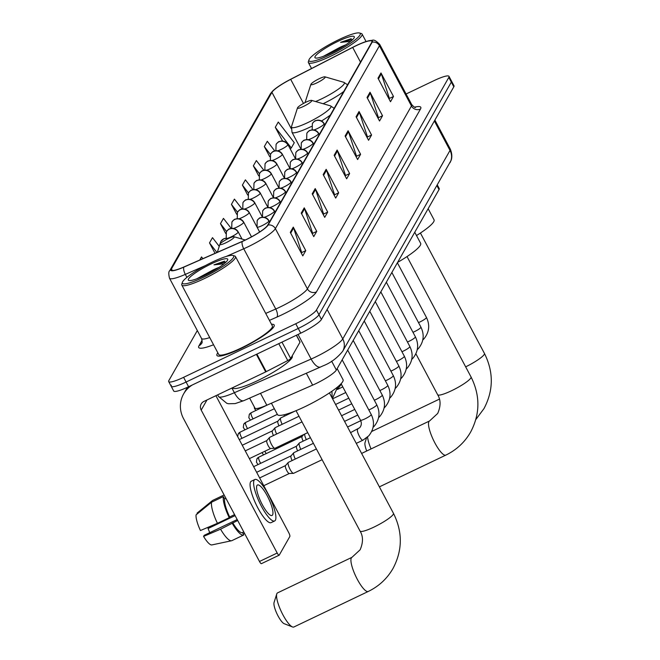 <?xml version="1.0" encoding="UTF-8"?>
<svg xmlns="http://www.w3.org/2000/svg" width="660" height="660" viewBox="0 0 660 660"><rect width="100%" height="100%" fill="white"/><g stroke="black" fill="none" stroke-linecap="round" stroke-linejoin="round"><path stroke-width="0.99" d="M437.308 184.973L439.205 188.545A20.262 3.341 152 0 1 439.024 189.593L336.361 370.021A20.262 3.341 152 0 1 312.634 385.126L266.813 405.215A20.262 3.341 152 0 1 254.941 408.086L249.637 398.104M171.377 385.242A20.262 3.341 -28 0 0 171.196 386.298L173.695 391A20.262 3.341 -28 0 0 188.595 386.743L300.745 333.16A20.262 3.341 -28 0 0 321.445 319.44L453.816 86.806A20.262 3.341 -28 0 0 453.997 85.759L451.498 81.048A20.262 3.341 -28 0 1 451.316 82.104A20.262 3.341 -28 0 0 451.498 81.048L448.998 76.346A20.262 3.341 -28 0 0 434.098 80.602L406.082 93.992M197.323 330.545L168.869 380.539A20.262 3.341 -28 0 0 168.688 381.587A20.262 3.341 -28 0 0 183.595 377.33L295.746 323.746A20.262 3.341 -28 0 0 316.445 310.027L318.945 314.738L451.316 82.104L318.945 314.738A20.262 3.341 -28 0 1 298.246 328.449A20.262 3.341 -28 0 0 318.945 314.738L321.445 319.44M183.595 377.33L186.095 382.041L298.246 328.449L186.095 382.041A20.262 3.341 -28 0 1 171.196 386.298A20.262 3.341 -28 0 0 186.095 382.041L188.595 386.743M217.841 352.828A32.422 5.354 -28 0 0 216.925 355.426A32.422 5.354 -28 0 0 240.768 348.612A32.422 5.354 -28 0 0 274.172 324.984A32.422 5.354 -28 0 0 271.507 324.291A32.422 5.354 -28 0 1 274.172 324.984A32.422 5.354 -28 0 1 240.768 348.612A32.422 5.354 -28 0 1 216.925 355.426A32.422 5.354 -28 0 1 217.841 352.828M356.02 45.779A21.615 3.564 152 0 1 371.91 41.242A21.615 3.564 152 0 1 371.712 42.364L267.655 225.241A21.615 3.564 152 0 1 242.344 241.354L183.925 266.97A21.615 3.564 152 0 1 171.262 270.031A21.615 3.564 152 0 1 171.46 268.909L271.936 92.326A21.615 3.564 152 0 1 290.689 79.349L352.688 47.429A21.615 3.564 152 0 1 356.02 45.779M356.095 45.639A22.151 3.655 -28 0 0 352.688 47.33L290.68 79.249A22.151 3.655 -28 0 0 273.817 89.966A22.151 3.655 -28 0 0 271.466 92.557L170.989 269.14A22.151 3.655 -28 0 0 183.769 267.151L242.179 241.535A22.151 3.655 -28 0 0 268.125 225.019L372.19 42.133A22.151 3.655 -28 0 0 367.859 41.011A22.151 3.655 -28 0 0 356.095 45.639M290.284 232.37L302.791 255.89L305.778 250.635L293.271 227.114L290.284 232.37M301.298 253.077L301.645 252.458L293.634 227.964A5.404 5.156 -150.4 0 0 293.271 227.114M301.529 252.664L305.778 250.635M301.249 213.097L313.756 236.626L316.742 231.371L304.235 207.842L301.249 213.097M312.262 233.813L312.609 233.195L304.598 208.692A5.404 5.156 -150.4 0 0 304.235 207.842M312.493 233.401L316.742 231.371M312.213 193.825L324.72 217.354L327.707 212.099L315.2 188.57L312.213 193.825M323.227 214.541L323.573 213.922L315.562 189.42A5.404 5.156 -150.4 0 0 315.2 188.57M323.458 214.129L327.707 212.099M323.177 174.562L335.684 198.082L338.671 192.827L326.164 169.306L323.177 174.562M334.191 195.269L334.537 194.65L326.527 170.156A5.404 5.156 -150.4 0 0 326.164 169.306M334.422 194.857L338.671 192.827M377.998 78.21L390.505 101.739L393.5 96.484L380.985 72.955L377.998 78.21M389.012 98.926L389.367 98.307L381.348 73.804A5.404 5.156 -150.4 0 0 380.985 72.955M389.243 98.513L393.5 96.484M367.034 97.482L379.541 121.011L382.536 115.756L370.021 92.227L367.034 97.482M378.048 118.198L378.403 117.579L370.384 93.076A5.404 5.156 -150.4 0 0 370.021 92.227M378.279 117.785L382.536 115.756M356.07 116.754L368.577 140.275L371.572 135.019L359.057 111.499L356.07 116.754M367.084 137.462L367.438 136.843L359.42 112.349A5.404 5.156 -150.4 0 0 359.057 111.499M367.315 137.049L371.572 135.019M345.106 136.018L357.613 159.547L360.599 154.292L348.092 130.762L345.106 136.018M356.12 156.733L356.474 156.115L348.455 131.612A5.404 5.156 -150.4 0 0 348.092 130.762M356.35 156.321L360.599 154.292M334.141 155.29L346.649 178.819L349.635 173.563L337.128 150.035L334.141 155.29M345.155 176.005L345.502 175.387L337.491 150.884A5.404 5.156 -150.4 0 0 337.128 150.035M345.386 175.593L349.635 173.563M316.445 310.027L448.816 77.393A20.262 3.341 -28 0 0 448.998 76.346M219.236 246.361L212.487 237.649L209.5 242.905L215.044 253.325M202.876 258.662L201.523 256.913L199.749 260.032M252.986 189.659L245.388 179.842L242.393 185.097L247.698 195.063M263.868 170.28L256.352 160.57L253.358 165.825L258.703 175.874M274.758 150.909L267.316 141.298L264.322 146.553L269.717 156.7M275.286 127.289L291.299 147.964L294.286 142.708L278.281 122.034L275.286 127.289L282.596 141.025M231.231 228.418L223.451 218.377L220.465 223.633L225.695 233.467M242.104 209.038L234.424 199.105L231.429 204.361L236.692 214.261M231.429 204.361L237.501 212.207M242.393 185.097L248.465 192.943M253.358 165.825L259.429 173.671M264.322 146.553L270.402 154.407M291.299 147.964L290.152 148.789M220.465 223.633L226.545 231.487M209.5 242.905L216.934 252.499M330.322 54.681A29.04 4.793 -28 0 0 359.518 33A29.04 4.793 -28 0 0 338.893 39.617A29.04 4.793 -28 0 0 308.954 59.887A29.04 4.793 -28 0 0 330.322 54.681M308.954 59.887L308.385 61.652A30.393 5.016 -28 0 0 308.401 62.593A30.393 5.016 -28 0 0 330.751 56.207A30.393 5.016 -28 0 0 362.076 34.056A30.393 5.016 -28 0 0 361.3 33.52L359.518 33M345.65 44.929A16.888 2.788 -28 0 0 339.62 47.503L344.281 45.804M337.903 41.374A22.291 3.679 -28 0 0 315.496 58.006A22.291 3.679 -28 0 0 331.32 52.932A22.291 3.679 -28 0 0 354.304 37.372A22.291 3.679 -28 0 0 337.903 41.374M339.62 47.503L323.383 56.331M351.277 38.668L340.585 42.364L350.65 41.341M340.585 42.364L352.795 39.443M366.704 451.003A12.16 3.019 -115.5 0 1 365.038 442.588L366.506 437.968M367.579 437.044A18.909 4.702 64.5 0 0 371.052 448.924M316.866 82.888A8.101 1.337 -28 0 0 325.009 76.84A8.101 1.337 -28 0 0 319.258 78.688A8.101 1.337 -28 0 0 310.901 84.34A8.101 1.337 -28 0 0 316.866 82.888M416.501 235.546A37.15 6.13 -28 0 0 434.049 219.805L428.15 208.708M303.468 106.433A8.101 1.337 -28 0 0 311.611 100.386A8.101 1.337 -28 0 0 305.861 102.234A8.101 1.337 -28 0 0 297.503 107.885A8.101 1.337 -28 0 0 303.468 106.433M397.6 262.391A37.15 6.13 -28 0 0 420.651 243.35L414.752 232.254M292.512 626.951L284.188 623.692A12.16 3.019 -115.5 0 1 277.093 614.056A12.16 3.019 -115.5 0 1 274.057 602.489L276.754 593.967A18.909 4.702 64.5 0 0 281.482 611.96A18.909 4.702 64.5 0 0 292.512 626.951A18.909 4.702 64.5 0 0 293.873 627L368.247 591.467A18.909 4.702 -115.5 0 1 356.565 577.88A18.909 4.702 -115.5 0 1 351.343 557.931A18.909 4.702 -115.5 0 1 351.945 557.337L360.121 549.796C363.272 542.47 363.248 536.225 360.055 531.069A18.909 3.118 152 0 0 373.956 527.092A18.909 3.118 152 0 0 393.277 514.288A18.909 3.118 152 0 0 393.451 513.307C402.74 531.96 402.584 550.357 392.989 568.507C387.115 578.655 378.873 586.311 368.247 591.467M351.945 557.337L277.571 592.87A18.909 4.702 64.5 0 0 276.961 593.464A18.909 4.702 64.5 0 0 276.754 593.967M225.877 242.789A8.101 1.337 -28 0 0 234.028 236.742A8.101 1.337 -28 0 0 228.269 238.59A8.101 1.337 -28 0 0 219.912 244.241A8.101 1.337 -28 0 0 225.877 242.789M271.409 403.202L277.464 414.579A37.15 6.13 -28 0 0 304.78 406.774A37.15 6.13 -28 0 0 343.06 379.706L337.161 368.61M306.331 439.634A6.08 1.51 -115.5 0 1 304.606 434.132M303.171 441.144A4.389 1.089 -115.5 0 1 301.991 436.59A4.389 1.089 -115.5 0 1 302.033 436.524A4.389 1.089 -115.5 0 1 302.132 436.45M300.803 449.344A6.08 1.51 -115.5 0 1 299.227 443.132A6.08 1.51 -115.5 0 1 299.293 443.041A6.08 1.51 -115.5 0 1 299.417 442.934L310.406 437.687M297.643 450.854A4.389 1.089 -115.5 0 1 296.464 446.292A4.389 1.089 -115.5 0 1 296.513 446.226A4.389 1.089 -115.5 0 1 296.604 446.152M295.284 459.046A6.08 1.51 -115.5 0 1 293.708 452.834A6.08 1.51 -115.5 0 1 293.766 452.743A6.08 1.51 -115.5 0 1 293.898 452.644L313.401 443.322M292.124 460.556A4.389 1.089 -115.5 0 1 290.945 455.994A4.389 1.089 -115.5 0 1 290.994 455.928A4.389 1.089 -115.5 0 1 291.085 455.854M293.815 473.121A6.08 1.51 -115.5 0 1 293.617 473.319A6.08 1.51 -115.5 0 1 293.452 473.352A6.08 1.51 -115.5 0 1 290.103 469.409A6.08 1.51 -115.5 0 1 288.181 462.536A6.08 1.51 -115.5 0 1 288.247 462.445A6.08 1.51 -115.5 0 1 288.379 462.346L316.396 448.957M289.344 473.484A4.389 1.089 -115.5 0 1 289.228 473.509A4.389 1.089 -115.5 0 1 286.811 470.662A4.389 1.089 -115.5 0 1 285.425 465.704A4.389 1.089 -115.5 0 1 285.466 465.638A4.389 1.089 -115.5 0 1 285.565 465.564M287.677 414.612A6.08 1.51 -115.5 0 1 287.331 413.878M284.518 416.122A4.389 1.089 -115.5 0 1 283.932 414.81M282.158 424.314A6.08 1.51 -115.5 0 1 280.64 418.011A6.08 1.51 -115.5 0 1 280.772 417.912L295.094 411.064M278.998 425.824A4.389 1.089 -115.5 0 1 277.819 421.261A4.389 1.089 -115.5 0 1 277.868 421.195A4.389 1.089 -115.5 0 1 277.959 421.129M276.639 434.016A6.08 1.51 -115.5 0 1 275.121 427.713A6.08 1.51 -115.5 0 1 275.253 427.614L299.013 416.262M273.471 435.526A4.389 1.089 -115.5 0 1 272.299 430.972A4.389 1.089 -115.5 0 1 272.341 430.906A4.389 1.089 -115.5 0 1 272.44 430.832M307.717 432.638L274.972 448.288A6.08 1.51 -115.5 0 1 274.808 448.33A6.08 1.51 -115.5 0 1 271.45 444.378A6.08 1.51 -115.5 0 1 269.593 437.423A6.08 1.51 -115.5 0 1 269.726 437.316L302.008 421.897M270.699 448.462A4.389 1.089 -115.5 0 1 270.584 448.486A4.389 1.089 -115.5 0 1 268.158 445.632A4.389 1.089 -115.5 0 1 266.772 440.674A4.389 1.089 -115.5 0 1 266.822 440.608A4.389 1.089 -115.5 0 1 266.912 440.534M281.977 342.127L290.689 358.528L300.011 342.144L296.348 335.255M192.456 384.895A27.019 25.781 -150.4 0 0 183.629 393.913A27.019 25.781 -150.4 0 0 183.496 418.555L259.487 561.479L277.2 553.022L201.201 410.091A6.757 6.443 29.6 0 1 203.981 401.395L265.7 371.902L256.377 354.362M261.55 563.549A3.374 0.841 -115.5 0 1 261.442 563.648A3.374 0.841 -115.5 0 1 259.487 561.479M277.2 553.022A3.374 0.841 64.5 0 0 279.155 555.192A3.374 0.841 64.5 0 0 279.262 555.085L289.831 536.514A3.374 0.841 64.5 0 0 288.758 532.702L215.911 395.695M290.689 358.528A3.374 0.561 152 0 1 287.76 360.558L266.219 371.646A3.374 0.561 152 0 1 265.7 371.902M272.572 514.932A16.888 4.199 64.5 0 0 267.911 497.129A16.888 4.199 64.5 0 0 257.474 484.993A16.888 4.199 64.5 0 0 256.938 485.529A16.888 4.199 64.5 0 0 261.608 503.332A16.888 4.199 64.5 0 0 272.036 515.468A16.888 4.199 64.5 0 0 272.572 514.932M209.707 532.694A13.505 3.358 64.5 0 0 208.04 528.544L235.1 515.617M211.555 502.227A22.291 5.544 64.5 0 0 217.437 523.314L200.442 530.524A17.564 4.364 64.5 0 1 196.069 514.866L211.555 502.227L223.361 496.584L224.631 498.968L225.926 498.349M224.631 498.968A19.585 4.867 64.5 0 0 229.647 516.962L229.243 517.671L217.437 523.314M234.572 514.61L229.647 516.962M237.196 519.552L204.179 535.334L203.569 536.407L220.564 529.188L237.699 520.492M232.774 522.844A19.585 4.867 64.5 0 0 242.492 532.57L243.763 534.955A22.291 5.544 64.5 0 1 243.672 535.004A22.291 5.544 64.5 0 1 232.37 523.553M243.787 531.952L242.492 532.57M254.859 479.507L251.311 481.206A22.96 5.709 64.5 0 0 250.577 481.924A22.96 5.709 64.5 0 0 256.93 506.146A22.96 5.709 64.5 0 0 271.111 522.646L274.659 520.955A22.96 5.709 64.5 0 0 275.385 520.229A22.96 5.709 64.5 0 0 269.041 496.007A22.96 5.709 64.5 0 0 254.859 479.507A22.96 5.709 64.5 0 0 254.125 480.233A22.96 5.709 64.5 0 0 260.469 504.454A22.96 5.709 64.5 0 0 274.659 520.955M223.361 496.584A22.291 5.544 64.5 0 0 229.243 517.671M212.743 500.387A22.291 5.544 64.5 0 0 212.644 500.428L224.111 494.951L212.553 500.478L197.068 513.117L197.414 513.769M220.564 529.188A22.291 5.544 64.5 0 0 231.544 540.755A22.291 5.544 64.5 0 0 231.866 540.647A22.291 5.544 64.5 0 0 231.957 540.598L243.573 535.045M203.569 536.407A17.564 4.364 64.5 0 0 211.868 544.929A17.564 4.364 64.5 0 0 212.025 544.88M243.226 533.94L244.522 533.321M212.834 525.269L208.651 527.472L208.04 528.544M203.734 277.159A29.04 4.793 -28 0 0 232.922 255.47A29.04 4.793 -28 0 0 212.305 262.094A29.04 4.793 -28 0 0 182.366 282.356A29.04 4.793 -28 0 0 203.734 277.159M182.366 282.356L181.797 284.122A30.393 5.016 -28 0 0 181.813 285.07A30.393 5.016 -28 0 0 204.163 278.685A30.393 5.016 -28 0 0 235.48 256.534A30.393 5.016 -28 0 0 234.712 255.989L232.922 255.47M181.813 285.07L218.716 354.469A30.393 5.016 -28 0 0 241.065 348.084A30.393 5.016 -28 0 0 272.382 325.933L235.48 256.534M232.576 387.733L232.617 387.816A33.767 5.577 -28 0 0 257.45 380.721A33.767 5.577 -28 0 0 292.256 356.111L292.165 355.938M219.062 267.399A16.888 2.788 -28 0 0 213.032 269.981L217.693 268.274M211.307 263.843A22.291 3.679 -28 0 0 188.9 280.483A22.291 3.679 -28 0 0 204.732 275.401A22.291 3.679 -28 0 0 227.716 259.842A22.291 3.679 -28 0 0 211.307 263.843M213.032 269.981L196.787 278.8M224.68 261.137L213.997 264.841L224.062 263.81M213.997 264.841L226.207 261.913M436.928 185.65L439.024 189.593M260.502 393.335L266.813 405.215M306.314 373.246L312.634 385.126M331.65 361.16L336.361 370.021M231.916 388.047L234.391 392.708A13.505 5.544 66.3 0 0 243.829 400.645L235.174 403.59L228.541 403.747L226.801 403.318L218.567 396.528A27.019 4.455 -28 0 0 234.391 392.708L311.132 359.048A27.019 4.455 -28 0 0 315.175 357.2A27.019 4.455 -28 0 0 342.771 338.91L450.021 150.422A27.019 4.455 -28 0 0 450.268 149.02C453.527 156.973 450.59 161.296 450.937 160.694L342.705 351.236A13.505 12.895 29.6 0 0 342.771 338.91L327.121 309.474M434.371 120.986L450.021 150.422A13.505 12.895 29.6 0 1 449.963 162.748M298.048 334.447L311.132 359.048A13.505 5.544 66.3 0 0 320.57 366.993L243.829 400.645M453.816 86.806L448.816 77.393M300.745 333.16L295.746 323.746M414.554 107.168A33.767 5.577 152 0 1 420.494 109.04L316.429 291.926A6.757 6.443 29.6 0 1 307.403 288.865L411.46 105.98A27.019 4.455 -28 0 0 411.708 104.577C413.87 106.92 415.156 107.869 415.569 107.415M316.429 291.926A33.767 5.577 152 0 1 281.935 314.787A33.767 5.577 152 0 1 276.887 317.097L269.428 320.372M242.179 241.535A6.757 2.772 66.3 0 0 243.738 248.77L275.764 309.004A27.019 4.455 -28 0 0 279.807 307.147A27.019 4.455 -28 0 0 307.403 288.865L275.377 228.632A27.019 4.455 152 0 1 243.738 248.77L226.215 256.459M273.817 89.966L270.245 94.075A6.757 6.443 29.6 0 1 271.466 92.557M170.989 269.14A6.757 6.443 -150.4 0 0 169.768 270.649C168.581 271.417 168.49 273.933 169.496 278.215L201.523 338.44A27.019 4.455 -28 0 0 209.74 337.598M183.769 267.151A6.757 2.772 66.3 0 0 185.32 274.387A27.019 4.455 152 0 1 169.496 278.215M205.417 265.576L185.32 274.387L186.904 277.365M268.125 225.019A6.757 6.443 29.6 0 1 275.377 228.632L379.442 45.746A6.757 6.443 -150.4 0 0 372.19 42.133M367.859 41.011C373.428 41.052 372.603 37.422 379.682 44.352A27.019 4.455 152 0 1 379.442 45.746L411.46 105.98A6.757 6.443 29.6 0 0 420.494 109.04M213.551 344.759A33.767 5.577 152 0 1 198.99 345.741L202.125 340.23M265.724 313.409L275.764 309.004A6.757 2.772 -113.7 0 1 276.887 317.097M201.523 338.44C202.265 341.509 202.339 343.093 201.729 343.2A6.757 6.443 29.6 0 1 198.99 345.741M171.46 268.909L172.301 270.501M352.688 47.429L360.484 62.098M290.689 79.349L303.493 103.447M271.936 92.326L291.159 128.477M334.546 156.057L337.491 150.884M345.51 136.785L348.455 131.612M356.474 117.521L359.42 112.349M367.438 98.249L370.384 93.076M378.403 78.977L381.348 73.804M323.582 175.329L326.527 170.156M312.617 194.593L315.562 189.42M301.653 213.865L304.598 208.692M290.689 233.137L293.634 227.964M420.42 233.021L484.432 353.413A18.909 3.118 152 0 1 484.267 354.387A18.909 3.118 152 0 1 465.663 366.844M315.579 101.533A22.333 3.688 -28 0 0 321.354 98.975A22.333 3.688 -28 0 0 343.802 82.302L325.009 76.84M323.111 103.727A24.313 4.01 -28 0 0 323.276 103.645A24.313 4.01 -28 0 0 343.769 91.468M407.022 256.567L471.034 376.951A18.909 3.118 152 0 1 470.869 377.933A18.909 3.118 152 0 1 451.547 390.736A18.909 3.118 152 0 1 437.638 394.713C440.839 399.869 440.863 406.114 437.704 413.44L429.536 420.981L361.614 453.436M471.034 376.951C480.323 395.604 480.175 414.001 470.58 432.151C464.706 442.299 456.456 449.955 445.838 455.111A18.909 4.702 -115.5 0 1 434.156 441.523A18.909 4.702 -115.5 0 1 428.926 421.575A18.909 4.702 -115.5 0 1 429.536 420.981M301.018 149.267L291.992 132.297L291.522 126.522A22.333 3.688 -28 0 0 307.956 122.521A22.333 3.688 -28 0 0 330.404 105.839L311.611 100.386M291.992 132.297A24.313 4.01 -28 0 0 309.878 127.19A24.313 4.01 -28 0 0 311.503 126.398M321.502 120.962A24.313 4.01 -28 0 0 330.379 115.013M324.142 124.055A6.757 1.114 -28 0 0 324.2 123.709C322.74 121.176 320.479 120.004 317.427 120.178L315.554 120.681C315.076 120.524 314.02 121.481 312.37 123.535A6.757 6.443 29.6 0 1 315.117 120.994A6.757 6.443 -150.4 0 1 324.142 124.055A6.757 1.114 -28 0 1 317.245 128.634A6.757 1.114 -28 0 1 313.978 129.946M418.498 322.583A6.08 1.006 -28 0 0 420.173 321.849A6.08 1.006 -28 0 0 426.31 317.831A6.08 1.006 -28 0 0 426.434 317.419C430.089 325.042 429.281 332.161 424.009 338.762L422.771 340.024M318.623 133.765A6.757 1.114 -28 0 0 318.681 133.411C317.212 130.886 314.952 129.707 311.899 129.88L310.035 130.383C309.557 130.226 308.492 131.183 306.85 133.246A6.757 6.443 29.6 0 1 309.589 130.705A6.757 6.443 -150.4 0 1 318.623 133.765A6.757 1.114 -28 0 1 311.718 138.336A6.757 1.114 -28 0 1 308.459 139.656M412.978 332.285A6.08 1.006 -28 0 0 414.653 331.551A6.08 1.006 -28 0 0 420.791 327.541A6.08 1.006 -28 0 0 420.915 327.121C424.57 334.752 423.761 341.863 418.489 348.463L417.252 349.726M313.096 143.468A6.757 1.114 -28 0 0 313.162 143.121C311.693 140.588 309.433 139.408 306.38 139.582L304.507 140.093C304.037 139.936 302.973 140.885 301.323 142.948A6.757 6.443 29.6 0 1 304.07 140.407A6.757 6.443 -150.4 0 1 313.096 143.468A6.757 1.114 -28 0 1 306.199 148.038A6.757 1.114 -28 0 1 302.94 149.358M407.459 341.995A6.08 1.006 -28 0 0 409.126 341.253A6.08 1.006 -28 0 0 415.272 337.243A6.08 1.006 -28 0 0 415.387 336.823C419.042 344.454 418.234 351.565 412.97 358.165L411.724 359.428M307.576 153.169A6.757 1.114 -28 0 0 307.634 152.823C306.166 150.29 303.905 149.119 300.853 149.292L298.988 149.795C298.51 149.638 297.454 150.595 295.804 152.65A6.757 6.443 29.6 0 1 298.551 150.109A6.757 6.443 -150.4 0 1 307.576 153.169A6.757 1.114 -28 0 1 300.679 157.748A6.757 1.114 -28 0 1 297.412 159.06M401.932 351.697A6.08 1.006 -28 0 0 403.606 350.963A6.08 1.006 -28 0 0 409.745 346.945A6.08 1.006 -28 0 0 409.868 346.533C413.523 354.156 412.714 361.276 407.443 367.876L406.205 369.138M302.057 162.88A6.757 1.114 -28 0 0 302.115 162.525C300.647 160 298.386 158.821 295.334 158.994L293.469 159.497C292.99 159.34 291.926 160.298 290.284 162.36A6.757 6.443 29.6 0 1 293.024 159.819A6.757 6.443 -150.4 0 1 302.057 162.88A6.757 1.114 -28 0 1 295.152 167.45A6.757 1.114 -28 0 1 291.893 168.77M396.412 361.399A6.08 1.006 -28 0 0 398.079 360.665A6.08 1.006 -28 0 0 404.225 356.656A6.08 1.006 -28 0 0 404.349 356.235C408.004 363.858 407.195 370.978 401.923 377.578L400.686 378.84M296.53 172.582A6.757 1.114 -28 0 0 296.596 172.235C295.127 169.702 292.867 168.523 289.814 168.696L287.941 169.207C287.471 169.051 286.407 169.999 284.757 172.062A6.757 6.443 29.6 0 1 287.504 169.521A6.757 6.443 -150.4 0 1 296.53 172.582A6.757 1.114 -28 0 1 289.633 177.152A6.757 1.114 -28 0 1 286.374 178.472M390.893 371.11A6.08 1.006 -28 0 0 392.56 370.367A6.08 1.006 -28 0 0 398.706 366.358A6.08 1.006 -28 0 0 398.822 365.937C402.476 373.568 401.668 380.68 396.404 387.28L395.159 388.542M291.01 182.284A6.757 1.114 -28 0 0 291.068 181.937C289.6 179.404 287.339 178.233 284.287 178.406L282.422 178.91C281.944 178.753 280.888 179.71 279.238 181.764A6.757 6.443 29.6 0 1 281.977 179.223A6.757 6.443 -150.4 0 1 291.01 182.284A6.757 1.114 -28 0 1 284.113 186.862A6.757 1.114 -28 0 1 280.846 188.174M385.366 380.812A6.08 1.006 -28 0 0 387.04 380.077A6.08 1.006 -28 0 0 393.178 376.06A6.08 1.006 -28 0 0 393.302 375.647C396.957 383.27 396.148 390.39 390.877 396.99L389.639 398.252M266.195 453.618A4.389 1.089 -115.5 0 1 264.932 451.217M285.491 191.994A6.757 1.114 -28 0 0 285.549 191.639C284.08 189.115 281.82 187.935 278.767 188.108L276.903 188.612C276.424 188.455 275.36 189.412 273.718 191.474A6.757 6.443 29.6 0 1 276.457 188.933A6.757 6.443 -150.4 0 1 285.491 191.994A6.757 1.114 -28 0 1 278.586 196.564A6.757 1.114 -28 0 1 275.327 197.885M302.074 436.474L258.802 457.149L256.88 458.939A4.389 4.191 29.6 0 1 258.662 457.289A4.389 1.089 -115.5 0 1 258.802 457.149A4.389 1.089 -115.5 0 1 259 457.124M379.846 390.514A6.08 1.006 -28 0 0 381.513 389.779A6.08 1.006 -28 0 0 387.659 385.77A6.08 1.006 -28 0 0 387.783 385.349C391.438 392.972 390.629 400.092 385.358 406.692L384.12 407.954M260.675 463.32A4.389 1.089 -115.5 0 1 258.662 457.289M279.964 201.696A6.757 1.114 -28 0 0 280.03 201.349C278.561 198.817 276.301 197.637 273.248 197.81L271.375 198.322C270.905 198.165 269.841 199.114 268.191 201.176A6.757 6.443 29.6 0 1 270.938 198.635A6.757 6.443 -150.4 0 1 279.964 201.696A6.757 1.114 -28 0 1 273.067 206.267A6.757 1.114 -28 0 1 269.808 207.587M374.327 400.216A6.08 1.006 -28 0 0 375.994 399.481A6.08 1.006 -28 0 0 382.14 395.472A6.08 1.006 -28 0 0 382.255 395.051C385.91 402.683 385.102 409.794 379.838 416.394L378.592 417.656M274.445 211.398A6.757 1.114 -28 0 0 274.502 211.051C273.034 208.519 270.773 207.347 267.721 207.52L265.856 208.024C265.378 207.867 264.322 208.824 262.672 210.878A6.757 6.443 29.6 0 1 265.411 208.337A6.757 6.443 -150.4 0 1 274.445 211.398A6.757 1.114 -28 0 1 267.548 215.977A6.757 1.114 -28 0 1 264.28 217.288M368.8 409.926A6.08 1.006 -28 0 0 370.474 409.192A6.08 1.006 -28 0 0 376.612 405.174A6.08 1.006 -28 0 0 376.736 404.761C380.391 412.385 379.582 419.496 374.311 426.104L373.073 427.366M268.925 221.108A6.757 1.114 -28 0 0 268.983 220.753C267.514 218.229 265.254 217.049 262.201 217.222L260.337 217.726C259.858 217.569 258.794 218.526 257.152 220.588A6.757 6.443 29.6 0 1 259.891 218.047A6.757 6.443 -150.4 0 1 268.925 221.108A6.757 1.114 -28 0 1 262.02 225.679A6.757 1.114 -28 0 1 257.053 227.098L257.152 220.588M363.049 440.105A6.08 1.51 -115.5 0 1 362.917 440.204A6.08 1.51 -115.5 0 1 359.164 435.839A6.08 1.51 -115.5 0 1 357.481 429.429A6.08 1.51 -115.5 0 1 357.547 429.338A6.08 1.51 -115.5 0 1 357.679 429.239A6.08 1.51 -115.5 0 1 357.819 429.198M350.551 432.638L359.725 427.705C361.548 425.469 361.796 422.953 360.484 420.173A6.08 1.006 -28 0 0 364.947 418.894A6.08 1.006 -28 0 0 371.093 414.884A6.08 1.006 -28 0 0 371.217 414.463C374.872 422.087 374.063 429.206 368.791 435.806L362.917 440.204L356.268 443.38M287.851 144.928A6.757 1.114 -28 0 0 287.917 144.581C286.448 142.048 284.188 140.877 281.135 141.05L279.262 141.554C278.792 141.397 277.728 142.354 276.078 144.408A6.757 6.443 29.6 0 1 278.825 141.867A6.757 6.443 -150.4 0 1 287.851 144.928A6.757 1.114 -28 0 1 280.954 149.506A6.757 1.114 -28 0 1 277.695 150.818M282.332 154.638A6.757 1.114 -28 0 0 282.389 154.283C280.921 151.759 278.66 150.579 275.608 150.752L273.743 151.255C273.265 151.099 272.209 152.056 270.559 154.118A6.757 6.443 29.6 0 1 273.306 151.577A6.757 6.443 -150.4 0 1 282.332 154.638A6.757 1.114 -28 0 1 275.435 159.208A6.757 1.114 -28 0 1 272.167 160.529M276.812 164.34A6.757 1.114 -28 0 0 276.87 163.985C275.401 161.461 273.141 160.281 270.088 160.454L268.224 160.966C267.745 160.809 266.681 161.758 265.039 163.82A6.757 6.443 29.6 0 1 267.778 161.279A6.757 6.443 -150.4 0 1 276.812 164.34A6.757 1.114 -28 0 1 269.907 168.91A6.757 1.114 -28 0 1 266.648 170.231M271.285 174.042A6.757 1.114 -28 0 0 271.351 173.695C269.882 171.163 267.622 169.983 264.569 170.164L262.697 170.668C262.226 170.511 261.162 171.46 259.512 173.522A6.757 6.443 29.6 0 1 262.259 170.981A6.757 6.443 -150.4 0 1 271.285 174.042A6.757 1.114 -28 0 1 264.388 178.612A6.757 1.114 -28 0 1 261.129 179.932M265.765 183.752A6.757 1.114 -28 0 0 265.823 183.398C264.355 180.873 262.094 179.693 259.042 179.867L257.177 180.37C256.699 180.213 255.643 181.17 253.993 183.232A6.757 6.443 29.6 0 1 256.732 180.691A6.757 6.443 -150.4 0 1 265.765 183.752A6.757 1.114 -28 0 1 258.868 188.323A6.757 1.114 -28 0 1 255.601 189.643M258.588 409.183A4.389 1.089 -115.5 0 1 258.068 408.301M267.754 404.803L251.196 412.714L249.274 414.505A4.389 4.191 29.6 0 1 251.056 412.855A4.389 1.089 -115.5 0 1 251.196 412.714A4.389 1.089 -115.5 0 1 251.394 412.69M260.246 193.454A6.757 1.114 -28 0 0 260.304 193.099C258.835 190.575 256.575 189.395 253.523 189.569L251.658 190.08C251.179 189.923 250.115 190.872 248.474 192.935A6.757 6.443 29.6 0 1 251.212 190.393A6.757 6.443 -150.4 0 1 260.246 193.454A6.757 1.114 -28 0 1 253.341 198.025A6.757 1.114 -28 0 1 250.082 199.345M253.069 418.885A4.389 1.089 -115.5 0 1 251.056 412.855M274.346 408.721L245.677 422.416L243.754 424.207A4.389 4.191 29.6 0 1 245.536 422.557A4.389 1.089 -115.5 0 1 245.677 422.416A4.389 1.089 -115.5 0 1 245.875 422.392M254.719 203.156A6.757 1.114 -28 0 0 254.785 202.81C253.316 200.277 251.056 199.097 248.003 199.27L246.13 199.782C245.66 199.625 244.596 200.574 242.946 202.636A6.757 6.443 29.6 0 1 245.693 200.095A6.757 6.443 -150.4 0 1 254.719 203.156A6.757 1.114 -28 0 1 247.822 207.727A6.757 1.114 -28 0 1 244.563 209.047M247.549 428.587A4.389 1.089 -115.5 0 1 245.536 422.557M277.34 414.356L240.157 432.127L238.227 433.909A4.389 4.191 29.6 0 1 240.017 432.259A4.389 1.089 -115.5 0 1 240.157 432.127A4.389 1.089 -115.5 0 1 240.347 432.102M249.2 212.866A6.757 1.114 -28 0 0 249.257 212.512C247.789 209.987 245.528 208.807 242.476 208.981L240.611 209.484C240.133 209.327 239.077 210.284 237.427 212.347A6.757 6.443 29.6 0 1 240.166 209.806A6.757 6.443 -150.4 0 1 249.2 212.866A6.757 1.114 -28 0 1 242.302 217.437A6.757 1.114 -28 0 1 239.035 218.757M242.022 438.298A4.389 1.089 -115.5 0 1 240.017 432.259M243.68 222.568A6.757 1.114 -28 0 0 243.738 222.214C242.269 219.689 240.009 218.51 236.957 218.683L235.092 219.194C234.613 219.037 233.549 219.986 231.907 222.049A6.757 6.443 29.6 0 1 234.647 219.508A6.757 6.443 -150.4 0 1 243.68 222.568A6.757 1.114 -28 0 1 236.775 227.139A6.757 1.114 -28 0 1 233.516 228.459M238.153 232.27A6.757 1.114 -28 0 0 238.219 231.924C236.75 229.391 234.49 228.212 231.437 228.385L229.564 228.896C229.094 228.739 228.03 229.688 226.38 231.751A6.757 6.443 29.6 0 1 229.127 229.21A6.757 6.443 -150.4 0 1 238.153 232.27A6.757 1.114 -28 0 1 231.256 236.841A6.757 1.114 -28 0 1 227.997 238.161M228.368 238.54A6.757 6.443 -150.4 0 0 223.6 238.92A6.757 6.443 29.6 0 0 220.861 241.461L224.045 238.598L228.764 238.359M201.201 410.091L206.968 399.968M256.897 354.106L266.219 371.646M287.76 360.558L278.776 343.654M342.705 351.236C337.177 358.058 330.602 362.942 322.987 365.887L320.57 366.993M450.268 149.02L434.882 120.087M218.567 396.528L217.668 394.853M270.245 94.075L169.768 270.649M168.688 381.587L171.196 386.298M379.682 44.352L411.708 104.577M366.052 41.547L362.076 34.056M311.545 68.508L308.401 62.593M484.432 353.413C493.721 372.067 493.573 390.464 483.978 408.606L475.827 419.554M347.572 84.785L343.802 82.302M310.901 84.34L305.027 102.638M439.395 399.127L371.671 431.483M445.838 455.111L379.385 486.857M334.183 108.331L330.404 105.839M297.503 107.885L291.522 126.522M415.882 353.785L437.638 394.713M329.439 392.923L393.451 513.307M234.028 236.742L245.289 240.009M219.912 244.241L217.322 252.326M296.043 410.677L360.055 531.069M397.386 262.779L426.434 317.419M324.794 124.823L324.2 123.709M312.18 129.855L312.37 123.535M391.858 272.481L420.915 327.121M319.275 134.524L318.681 133.411M306.652 139.557L306.85 133.246M386.339 282.183L415.387 336.823M313.748 144.226L313.162 143.121M301.133 149.259L301.323 142.948M380.82 291.893L409.868 346.533M308.228 153.937L307.634 152.823M295.606 158.969L295.804 152.65M342.779 386.884L337.417 389.45M375.292 301.595L404.349 356.235M302.709 163.639L302.115 162.525M290.087 168.671L290.284 162.36M345.782 392.518L332.574 398.83M369.773 311.297L398.822 365.937M297.182 173.341L296.596 172.235M284.567 178.373L284.757 172.062M348.777 398.153L335.577 404.464M364.254 321.007L393.302 375.647M291.662 183.051L291.068 181.937M279.04 188.075L279.238 181.764M351.772 403.788L338.572 410.099M263.538 454.888L261.995 452.62M358.726 330.709L387.783 385.349M286.143 192.753L285.549 191.639M302.033 436.524L303.773 434.528M273.521 197.785L273.718 191.474M354.766 409.423L341.566 415.734M258.019 464.59L256.426 462.124L256.88 458.939M353.207 340.411L382.255 395.051M280.615 202.455L280.03 201.349M296.513 446.226L299.293 443.041M268.001 207.487L268.191 201.176M357.761 415.058L344.561 421.369M253.654 466.678L296.554 446.177M347.68 350.113L376.736 404.761M275.096 212.165L274.502 211.051M290.994 455.928L293.766 452.743M262.474 217.189L262.672 210.878M360.739 420.709L347.556 427.004M256.649 472.312L291.035 455.887M342.161 359.824L371.217 414.463M269.577 221.867L268.983 220.753M322.105 459.707L293.617 473.319M285.466 465.638L288.247 462.445M263.777 485.702L289.295 473.509M341.104 383.732L360.484 420.173M259.661 231.99L257.053 227.098M289.228 473.509L293.452 473.352M259.644 477.947L285.508 465.589M295.564 158.969L287.917 144.581M275.888 150.719L276.078 144.408M290.045 168.671L282.389 154.283M270.361 160.429L270.559 154.118M284.518 178.381L276.87 163.985M264.841 170.131L265.039 163.82M278.998 188.083L271.351 173.695M259.322 179.833L259.512 173.522M273.479 197.785L265.823 183.398M255.94 410.446L254.562 408.664L254.232 406.733M253.795 189.544L253.993 183.232M267.952 207.496L260.304 193.099M250.412 420.156L248.82 417.689L249.274 414.505M248.275 199.246L248.474 192.935M337.466 389.243L341.335 384.161M262.433 217.198L254.785 202.81M244.893 429.858L243.301 427.391L243.754 424.207M242.756 208.948L242.946 202.636M332.401 398.5L337.813 386.785M259.627 232.007L249.257 212.512M237.691 436.656L238.227 433.909M237.229 218.658L237.427 212.347M332.12 397.972L331.955 391.215M277.868 421.195L280.64 418.011M251.51 236.841L243.738 222.214M239.266 439.609L277.909 421.154M231.709 228.36L231.907 222.049M272.341 430.906L275.121 427.713M242.014 239.06L238.219 231.924M242.261 445.244L272.382 430.856M226.19 238.062L226.38 231.751M266.822 440.608L269.593 437.423M249.381 458.642L270.649 448.486M270.584 448.486L274.808 448.33M245.256 450.879L266.863 440.558M220.019 244.027L220.861 241.461M183.629 393.913L187.382 387.313M279.155 555.192L261.442 563.648M300.044 341.971L296.447 335.214M231.866 540.647L243.672 535.004M211.868 544.929L231.544 540.755"/></g></svg>

